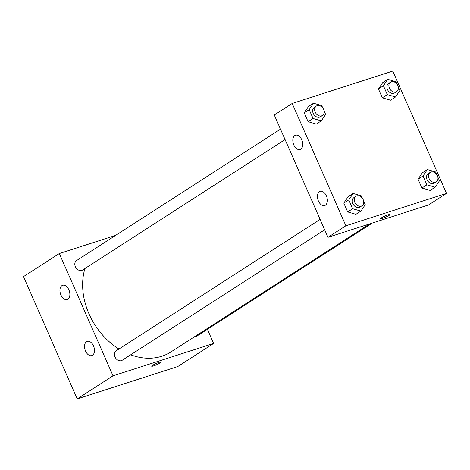 <?xml version="1.0" encoding="UTF-8"?>
<svg xmlns="http://www.w3.org/2000/svg" width="470" height="470" viewBox="0 0 470 470"><rect width="100%" height="100%" fill="white"/><g stroke="black" fill="none" stroke-linecap="round" stroke-linejoin="round"><path stroke-width="0.7" d="M207.417 329.3L213.627 343.447L177.801 366.535L77.192 398.918L23.5 276.613L59.326 253.524L115.602 235.411M151.645 366.195A5.146 0.658 156.3 0 0 155.047 365.378A5.146 0.658 156.3 0 0 160.2 362.887A5.146 0.658 -23.7 0 1 155.047 365.384A5.146 0.658 -23.7 0 1 151.645 366.195A5.146 0.658 -23.7 0 1 156.093 363.527A5.146 0.658 -23.7 0 1 161.069 362.059A5.146 0.658 -23.7 0 1 160.2 362.893A5.146 0.658 156.3 0 0 161.063 362.059M213.627 343.447L113.017 375.83L77.192 398.918M93.501 345.914A7.485 4.635 72.2 0 1 91.809 355.602A7.485 4.635 72.2 0 1 85.105 349.897A7.485 4.635 72.2 0 1 87.226 341.355A7.485 4.635 72.2 0 1 93.501 345.914M68.89 289.855A7.485 4.635 72.2 0 1 67.204 299.543A7.485 4.635 72.2 0 1 60.495 293.844A7.485 4.635 72.2 0 1 62.616 285.296A7.485 4.635 72.2 0 1 68.89 289.855M113.017 375.83L59.326 253.524M320.105 219.396L116.125 350.832A5.611 4.348 57.2 0 0 115.514 357.905A5.611 4.348 57.2 0 0 122.206 360.267L324.676 229.801M280.496 129.156L76.516 260.597A5.611 4.348 57.2 0 0 75.905 267.665A5.611 4.348 57.2 0 0 82.597 270.033L285.067 139.567M194.245 336.92A5.611 4.348 57.2 0 0 196.437 336.373L372.311 223.044M84.935 268.523A63.603 49.244 57.2 0 0 118.951 349.016M130.66 354.821A63.603 49.244 57.2 0 0 170.927 351.948L369.626 223.908M274.286 115.009L327.972 237.315L345.885 225.776L292.199 103.465L274.286 115.009M292.199 103.465L392.808 71.082L446.5 193.387L428.587 204.932L327.972 237.315M325.375 205.214A7.485 4.635 72.2 0 1 324.682 205.543A7.485 4.635 72.2 0 1 317.973 199.844A7.485 4.635 72.2 0 1 320.099 191.296A7.485 4.635 72.2 0 1 326.368 195.855A7.485 4.635 72.2 0 1 325.375 205.214M294.802 135.566A7.485 4.635 72.2 0 1 295.489 135.243A7.485 4.635 72.2 0 1 301.764 139.796A7.485 4.635 72.2 0 1 300.077 149.483A7.485 4.635 72.2 0 1 293.568 144.361A7.485 4.635 72.2 0 1 294.802 135.566M390.535 100.192L382.31 97.801L390.535 100.192L395.511 96.985L387.286 94.593L383.408 85.769L387.762 79.33L395.987 81.721L397.103 84.259M378.432 88.977L382.31 97.801L378.432 88.977L382.786 82.538L378.432 88.977L383.408 85.769M430.144 190.426L421.919 188.035L430.144 190.426L435.12 187.219L426.895 184.833L423.018 176.003L427.371 169.564L435.596 171.955L436.712 174.493M418.041 179.211L421.919 188.035L418.041 179.211L422.395 172.772L418.041 179.211L423.018 176.003M355.913 214.32L347.688 211.929L355.913 214.32L360.889 211.112L352.664 208.721L348.787 199.897L353.14 193.458L361.365 195.849L362.482 198.387M343.811 203.105L347.688 211.929L343.811 203.105L348.164 196.666L343.811 203.105L348.787 199.897M446.5 193.387L345.885 225.776M308.555 106.431L304.202 112.865L308.079 121.695L316.304 124.086L308.079 121.695L304.202 112.865L308.555 106.431L313.531 103.224L321.756 105.615L322.872 108.153M380.536 218.703A5.146 0.658 156.3 0 0 382.51 218.397A5.146 0.658 -23.7 0 1 380.536 218.703A5.146 0.658 -23.7 0 1 384.983 216.03A5.146 0.658 -23.7 0 1 389.959 214.567A5.146 0.658 -23.7 0 1 387.527 216.282A5.146 0.658 -23.7 0 1 382.51 218.397A5.146 0.658 156.3 0 0 387.521 216.282A5.146 0.658 156.3 0 0 389.959 214.567M398.249 86.885L399.858 90.546L395.511 96.985M390.588 82.156L388.596 83.443A5.611 4.348 57.2 0 0 387.985 90.51A5.611 4.348 57.2 0 0 394.677 92.878L396.662 91.591A5.611 4.348 57.2 0 0 397.567 85.017A5.611 4.348 57.2 0 0 391.387 81.78A5.611 4.348 57.2 0 0 390.588 82.156A5.611 4.348 57.2 0 0 389.971 89.23A5.611 4.348 57.2 0 0 396.662 91.591M387.286 94.593L382.31 97.801M387.762 79.33L382.786 82.538M437.864 177.12L439.474 180.786L435.12 187.219M430.197 172.396L428.205 173.677A5.611 4.348 57.2 0 0 427.594 180.744A5.611 4.348 57.2 0 0 434.286 183.112L436.278 181.831A5.611 4.348 57.2 0 0 437.176 175.251A5.611 4.348 57.2 0 0 430.996 172.014A5.611 4.348 57.2 0 0 430.197 172.396A5.611 4.348 57.2 0 0 429.586 179.464A5.611 4.348 57.2 0 0 436.278 181.831M426.895 184.833L421.919 188.035M427.371 169.564L422.395 172.772M324.024 110.773L325.628 114.439L321.28 120.878L313.055 118.487L309.178 109.663L313.531 103.224M316.357 106.05L314.365 107.33A5.611 4.348 57.2 0 0 313.754 114.404A5.611 4.348 57.2 0 0 320.446 116.766L322.432 115.485A5.611 4.348 57.2 0 0 323.337 108.905A5.611 4.348 57.2 0 0 317.156 105.674A5.611 4.348 57.2 0 0 316.357 106.05A5.611 4.348 57.2 0 0 315.74 113.123A5.611 4.348 57.2 0 0 322.432 115.485M321.28 120.878L316.304 124.086M313.055 118.487L308.079 121.695M309.178 109.663L304.202 112.865M363.633 201.013L365.243 204.673L360.889 211.112M355.966 196.284L353.975 197.57A5.611 4.348 57.2 0 0 353.364 204.638A5.611 4.348 57.2 0 0 360.055 207.006L362.047 205.719A5.611 4.348 57.2 0 0 362.946 199.145A5.611 4.348 57.2 0 0 356.771 195.908A5.611 4.348 57.2 0 0 355.966 196.284A5.611 4.348 57.2 0 0 355.355 203.357A5.611 4.348 57.2 0 0 362.047 205.719M352.664 208.721L347.688 211.929M353.14 193.458L348.164 196.666"/></g></svg>
